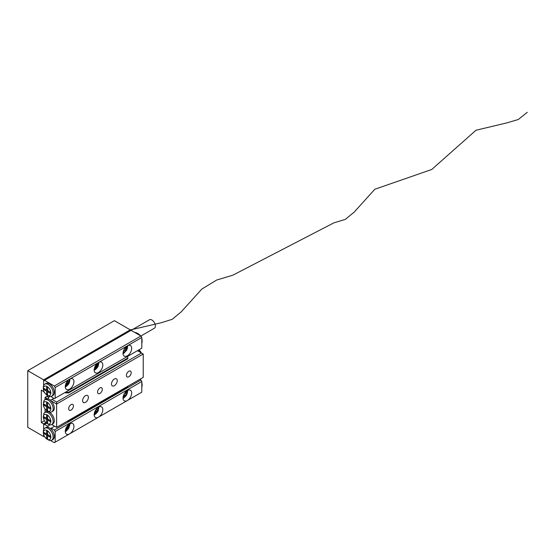 <?xml version="1.0" encoding="UTF-8"?>
<svg xmlns="http://www.w3.org/2000/svg" width="555" height="555" viewBox="0 0 555 555"><rect width="100%" height="100%" fill="white"/><g stroke="black" fill="none" stroke-linecap="round" stroke-linejoin="round"><path stroke-width="0.83" d="M45.094 393.363L43.63 391.518L43.63 390.519L43.63 391.518L41.32 390.186L41.32 422.528L43.63 423.86L43.63 429.612L43.63 424.859L46.558 423.167M44.442 420.725L41.32 422.528M130.252 330.842L130.252 329.843L43.63 379.849L43.63 385.6L43.63 380.848L44.497 380.348L54.314 386.016L140.928 336.011L141.796 337.509L127.359 345.841A6.126 3.538 120 0 0 123.03 353.348A6.126 3.538 120 0 0 124.299 356.15A6.126 3.538 120 0 0 129.017 354.506A6.126 3.538 120 0 0 131.695 348.346A6.126 3.538 120 0 0 130.425 345.543A6.126 3.538 120 0 0 127.359 345.841L98.492 362.512A6.126 3.538 120 0 0 94.156 370.019A6.126 3.538 120 0 0 95.425 372.821A6.126 3.538 120 0 0 100.143 371.177A6.126 3.538 120 0 0 102.821 365.017A6.126 3.538 120 0 0 101.551 362.214A6.126 3.538 120 0 0 98.492 362.512L69.618 379.183A6.126 3.538 120 0 0 65.282 386.682A6.126 3.538 120 0 0 66.551 389.492A6.126 3.538 120 0 0 71.276 387.848A6.126 3.538 120 0 0 73.947 381.687A6.126 3.538 120 0 0 72.677 378.878A6.126 3.538 120 0 0 69.618 379.183L55.181 387.522L55.181 398.185L141.796 348.179L141.796 337.509M130.252 329.843L114.372 320.672L27.75 370.685L27.75 427.357L43.63 436.528L43.63 434.53L43.63 435.529L45.094 437.375M27.75 370.685L43.63 379.849M44.06 436.279L43.63 436.528M45.857 422.57L43.63 423.86M139.978 379.238A5.307 3.066 60 0 1 140.332 379.675M141.796 382.52A5.307 3.066 60 0 1 142.087 384.351L142.087 385.683A6.944 4.01 -120 0 0 141.796 383.602M141.796 387.432A6.944 4.01 -120 0 0 142.087 385.683M48.25 439.865L47.092 439.192A5.307 3.066 -120 0 0 50.845 437.028A5.307 3.066 -120 0 0 47.092 430.527A5.307 3.066 -120 0 0 43.339 432.692A5.307 3.066 -120 0 0 47.092 439.192L48.25 439.865A6.944 4.01 60 0 0 51.719 440.205L52.878 439.539A6.944 4.01 -120 0 0 54.119 434.669A6.944 4.01 -120 0 0 50.47 428.613A6.944 4.01 -120 0 0 49.402 427.856A6.944 4.01 -120 0 0 48.334 427.378A6.944 4.01 -120 0 0 45.933 427.517L44.782 428.183A6.944 4.01 60 0 1 48.25 428.529A6.944 4.01 60 0 1 52.787 434.641A6.944 4.01 60 0 1 51.719 440.205M102.821 409.687A6.126 3.538 120 0 0 101.551 406.884A6.126 3.538 120 0 0 96.834 408.529A6.126 3.538 120 0 0 94.156 414.689A6.126 3.538 120 0 0 95.425 417.492A6.126 3.538 120 0 0 98.492 417.193A6.126 3.538 120 0 0 102.821 409.687M98.554 409.07A6.126 3.538 120 0 0 98.776 407.356A6.126 3.538 120 0 0 98.769 407.037M131.695 393.023A6.126 3.538 120 0 0 130.425 390.214A6.126 3.538 120 0 0 125.701 391.858A6.126 3.538 120 0 0 123.03 398.018A6.126 3.538 120 0 0 124.299 400.828A6.126 3.538 120 0 0 127.359 400.523A6.126 3.538 120 0 0 131.695 393.023M127.428 392.406A6.126 3.538 120 0 0 127.65 390.685A6.126 3.538 120 0 0 127.643 390.366M73.947 426.358A6.126 3.538 120 0 0 72.677 423.555A6.126 3.538 120 0 0 67.96 425.199A6.126 3.538 120 0 0 65.282 431.36A6.126 3.538 120 0 0 66.551 434.163A6.126 3.538 120 0 0 69.618 433.864A6.126 3.538 120 0 0 73.947 426.358M69.68 425.74A6.126 3.538 120 0 0 69.902 424.027A6.126 3.538 120 0 0 69.895 423.708M50.56 440.531L54.314 442.696L55.181 442.196L55.181 431.526L54.314 430.028L51.171 428.21L54.633 426.212M54.314 430.028L140.928 380.015L139.777 379.349M55.181 442.196L141.796 392.184L141.796 381.521L55.181 431.526M49.978 424.825L47.64 426.178L44.497 424.36M47.64 426.178L48.334 427.378M50.47 428.613L51.171 428.21M140.928 380.015L141.796 381.521M65.296 431.679A6.126 3.538 120 0 0 66.947 430.472M123.037 398.337A6.126 3.538 120 0 0 124.695 397.137M94.17 415.008A6.126 3.538 120 0 0 95.821 413.808M43.339 432.692L43.339 431.36A6.944 4.01 60 0 1 44.782 428.183M43.977 432.491L43.977 433.628L46.606 435.148L46.606 438.179L47.584 438.748L47.584 435.71L50.214 437.229L50.214 436.091L47.584 434.579L47.584 431.54L46.606 430.978L46.606 434.01L43.977 432.491M44.955 433.06L43.977 433.628M47.584 433.441L46.606 434.01M48.569 435.148L47.584 435.71M47.584 437.611L46.606 438.179M47.758 434.676L47.758 435.613M47.584 434.579L46.606 435.148M46.78 433.913L47.584 434.378M48.25 395.854L47.092 395.188A5.307 3.066 -120 0 0 50.845 393.016A5.307 3.066 -120 0 0 47.092 386.516A5.307 3.066 -120 0 0 43.339 388.687A5.307 3.066 -120 0 0 47.092 395.188L48.25 395.854A6.944 4.01 60 0 0 51.719 396.201L52.878 395.528A6.944 4.01 60 0 0 53.939 389.971A6.944 4.01 60 0 0 49.402 383.852A6.944 4.01 60 0 0 45.933 383.505L44.782 384.171A6.944 4.01 60 0 1 48.25 384.518A6.944 4.01 60 0 1 52.787 390.637A6.944 4.01 60 0 1 51.719 396.201M139.485 335.178A6.944 4.01 -120 0 0 137.175 333.173L138.334 333.839A5.307 3.066 60 0 1 140.332 335.664M141.796 338.508A5.307 3.066 60 0 1 142.087 340.347L142.087 341.679A6.944 4.01 -120 0 0 141.796 339.598M141.796 343.427A6.944 4.01 -120 0 0 142.087 341.679M138.334 333.839L137.175 333.173A6.944 4.01 -120 0 0 134.865 332.507M94.17 370.331A6.126 3.538 120 0 0 95.821 369.131M98.554 364.399A6.126 3.538 120 0 0 98.776 362.679A6.126 3.538 120 0 0 98.769 362.366M65.296 387.002A6.126 3.538 120 0 0 66.947 385.801M69.68 381.07A6.126 3.538 120 0 0 69.902 379.349A6.126 3.538 120 0 0 69.895 379.03M123.037 353.667A6.126 3.538 120 0 0 124.695 352.46M127.428 347.728A6.126 3.538 120 0 0 127.65 346.015A6.126 3.538 120 0 0 127.643 345.696M46.606 391.136L43.977 389.617L43.977 388.486L46.606 390.005L46.606 386.967L47.584 387.536L47.584 390.567L50.214 392.087L50.214 393.217L47.584 391.705L47.584 394.737L46.606 394.168L46.606 391.136L47.584 390.567M55.181 398.185L54.314 398.684L50.942 396.478M44.497 380.348L131.112 330.343L140.928 336.011L154.352 328.248A4.898 2.83 60 0 0 155.102 324.328A4.898 2.83 60 0 0 151.904 320.006A4.898 2.83 60 0 0 149.455 319.763L131.126 330.35M55.181 387.522L54.314 386.016M43.339 388.687L43.339 387.355A6.944 4.01 60 0 1 44.782 384.171M44.955 389.055L43.977 389.617M47.584 389.437L46.606 390.005M48.569 391.136L47.584 391.705M47.584 393.606L46.606 394.168M47.758 391.601L47.758 390.671M47.584 390.366L46.78 389.901M48.25 424.193L47.092 423.527A5.307 3.066 -120 0 0 50.845 421.356A5.307 3.066 -120 0 0 47.092 414.856A5.307 3.066 -120 0 0 43.339 417.027A5.307 3.066 -120 0 0 47.092 423.527L48.25 424.193A6.944 4.01 60 0 0 51.719 424.533L56.624 427.357L143.239 377.351L143.239 354.014L56.624 404.019L56.624 427.357M43.339 417.027L43.921 413.357A6.944 4.01 60 0 1 44.782 412.511A6.944 4.01 60 0 1 48.25 412.858A6.944 4.01 60 0 1 52.787 418.976A6.944 4.01 60 0 1 51.719 424.533L52.878 423.867A6.944 4.01 60 0 0 53.939 418.303A6.944 4.01 60 0 0 49.402 412.192A6.944 4.01 60 0 0 45.933 411.845L44.782 412.511M48.25 411.526L47.092 410.86A5.307 3.066 -120 0 0 50.845 408.688A5.307 3.066 -120 0 0 47.092 402.188A5.307 3.066 -120 0 0 43.339 404.352A5.307 3.066 -120 0 0 47.092 410.86L48.25 411.526A6.944 4.01 60 0 0 51.719 411.865L52.878 411.2A6.944 4.01 60 0 0 51.06 400.814A6.944 4.01 60 0 0 49.402 399.524A6.944 4.01 60 0 0 47.744 398.899L45.073 397.352L46.807 396.353L48.507 397.338L49.978 396.485M43.339 404.352L43.921 400.689A6.944 4.01 60 0 1 44.782 399.843A6.944 4.01 60 0 1 48.25 400.19A6.944 4.01 60 0 1 52.787 406.302A6.944 4.01 60 0 1 51.719 411.865M44.782 399.843L45.933 399.177A6.944 4.01 60 0 1 47.744 398.899M140.658 352.522A6.944 4.01 -120 0 0 138.674 349.983M97.548 392.059A3.372 1.942 -60 0 1 99.019 388.673A3.372 1.942 -60 0 1 101.614 387.772A3.372 1.942 -60 0 1 102.314 389.312A3.372 1.942 -60 0 1 100.844 392.704A3.372 1.942 -60 0 1 98.249 393.606A3.372 1.942 -60 0 1 97.548 392.059M68.674 408.73A3.372 1.942 -60 0 1 70.145 405.344A3.372 1.942 -60 0 1 72.747 404.435A3.372 1.942 -60 0 1 73.44 405.983A3.372 1.942 -60 0 1 71.97 409.368A3.372 1.942 -60 0 1 69.375 410.27A3.372 1.942 -60 0 1 68.674 408.73M126.422 375.395A3.372 1.942 -60 0 1 127.893 372.003A3.372 1.942 -60 0 1 130.487 371.101A3.372 1.942 -60 0 1 131.188 372.641A3.372 1.942 -60 0 1 129.717 376.033A3.372 1.942 -60 0 1 127.123 376.935A3.372 1.942 -60 0 1 126.422 375.395M82.612 400.689A4.086 2.359 -60 0 1 84.388 396.582A4.086 2.359 -60 0 1 87.537 395.486A4.086 2.359 -60 0 1 88.384 397.352A4.086 2.359 -60 0 1 86.601 401.466A4.086 2.359 -60 0 1 83.451 402.555A4.086 2.359 -60 0 1 82.612 400.689M111.479 384.018A4.086 2.359 -60 0 1 113.262 379.911A4.086 2.359 -60 0 1 116.411 378.815A4.086 2.359 -60 0 1 117.258 380.681A4.086 2.359 -60 0 1 115.475 384.795A4.086 2.359 -60 0 1 112.325 385.885A4.086 2.359 -60 0 1 111.479 384.018M50.214 408.889L47.584 407.37L47.584 410.409L46.606 409.84L46.606 406.808L43.977 405.289L43.977 404.158L46.606 405.67L46.606 402.639L47.584 403.208L47.584 406.239L50.214 407.758L50.214 408.889M47.584 415.875L47.584 418.907L50.214 420.426L50.214 421.557L47.584 420.045L47.584 423.077L46.606 422.508L46.606 419.476L43.977 417.957L43.977 416.826L46.606 418.338L46.606 415.306L47.584 415.875M45.073 399.676L45.073 397.352M47.959 395.687L46.807 396.353M48.507 399.1L48.507 397.338M45.073 412.344L45.073 409.007M53.766 398.372L52.031 399.371L56.624 402.021L141.511 353.015L137.467 350.677M56.624 402.021L56.624 404.019L51.06 400.814M52.031 399.371L50.47 400.273M141.511 353.015L143.239 354.014M138.875 349.865A5.307 3.066 60 0 1 141.289 352.89M48.569 419.476L47.584 420.045M47.584 421.939L46.606 422.508M47.758 419.941L47.758 419.011M47.584 418.907L46.606 419.476M47.584 418.706L46.78 418.241M44.955 417.388L43.977 417.957M47.584 417.776L46.606 418.338M48.569 406.808L47.584 407.37M47.584 409.271L46.606 409.84M47.758 407.273L47.758 406.336M47.584 406.239L46.606 406.808M47.584 406.038L46.78 405.573M44.955 404.72L43.977 405.289M47.584 405.108L46.606 405.67M68.314 420.607L127.796 386.433L127.796 387.106L68.605 421.273L67.162 421.273M68.605 420.607L68.605 421.273M65.719 392.267L68.605 392.267L127.796 358.1L127.796 358.766L68.605 392.933L65.719 392.933L65.573 392.184M65.719 392.933L64.997 392.517M127.65 356.345L127.796 358.1M68.605 392.267L68.605 392.933M96.23 409.229L96.771 409.548L97.229 408.133M96.771 409.548L97.971 409.847L97.493 411.338L96.057 411.782L95.023 411.186M94.947 411.498L94.53 413.322L95.578 413.267L96.057 411.782M97.618 409.867L97.493 411.338M97.201 411.172L95.3 410.644M94.947 412.011L95.578 413.267M95.294 413.1L94.586 413.142M124.972 392.767L125.791 393.238L126.644 391.851L126.089 391.476L126.644 391.851M125.791 393.238L125.777 393.724L124.702 393.106L125.777 393.724M124.903 395.104L123.897 394.522L125.707 395.646L126.554 394.251M124.917 395.111L123.737 394.882M123.224 396.423L123.668 396.721L124.514 395.333M126.353 391.684L125.617 391.948M126.269 394.085L125.43 395.458M123.307 396.097L123.37 396.527M67.37 381.202L67.835 381.472L68.105 380.369M67.835 381.472L69.118 381.569L68.758 383.047L67.294 383.685L66.212 383.061M66.052 383.401L65.837 385.371L66.933 385.156L67.294 383.685M66.212 383.824L66.933 385.156M66.642 384.99L65.892 385.142M68.771 381.639L68.758 383.047M68.466 382.881L66.51 382.485M96.41 364.677L97.874 364.059L97.944 365.35L96.521 366.605L95.328 365.918M94.836 366.931L95.37 367.354L95.439 368.645L96.591 367.896L96.521 366.605M95.287 367.188L94.787 367.063M94.614 367.507L95.065 367.223M95.252 366.057L96.591 367.896M96.306 367.729L95.418 368.305M97.604 364.233L97.944 365.35M97.652 365.183L95.731 365.252M66.836 426.635L67.974 427.288L69.111 426.4L68.903 425.206L67.766 426.094L67.405 425.838M67.974 427.288L67.738 427.815L66.538 427.121M65.976 428.259L66.6 428.703L66.801 429.896L67.939 429.008L67.738 427.815M66.524 428.571L65.906 428.418M65.663 429.098L66.267 428.627M68.674 425.387L69.111 426.4M68.82 426.233L66.982 426.413M66.475 427.225L67.939 429.008M67.654 428.842L66.746 429.549M124.591 350.524L125.277 351.405L126.276 350.156L124.542 348.672M124.653 350.538L123.682 350.33M123.21 351.808L124.299 350.691M124.896 348.158L126.221 346.757L126.804 347.576L125.694 349.338M126.131 346.868L126.804 347.576M126.512 347.409L125.472 347.687M124.514 348.727L126.276 350.156M125.985 349.99L125.076 351.121M130.252 329.954L160.908 322.837L172.265 319.305L181.173 311.896L201.881 289.023L216.679 280.025L232.788 275.218L333.839 222.874L345.272 219.412L354.208 212.1L374.805 189.262L431.776 169.462L475.982 130.245L506.77 122.912L518.28 119.512L527.25 112.304M97.534 407.863A3.268 1.887 -60 0 1 97.784 411.123A3.268 1.887 -60 0 1 94.933 413.669A3.268 1.887 -60 0 1 94.267 413.524M96.771 409.819L96.084 409.423M95.266 410.714L96.438 411.394M126.401 391.199A3.268 1.887 -60 0 1 126.464 391.233A3.268 1.887 -60 0 1 126.367 395.014A3.268 1.887 -60 0 1 123.141 396.853M68.66 379.863A3.268 1.887 -60 0 1 69.209 382.256A3.268 1.887 -60 0 1 65.393 385.517M67.835 381.68L67.259 381.347M66.468 382.575L67.661 383.262M97.534 363.192A3.268 1.887 -60 0 1 98.193 364.517A3.268 1.887 -60 0 1 96.847 367.896A3.268 1.887 -60 0 1 94.267 368.846M95.62 365.426L96.792 366.099M68.66 424.533A3.268 1.887 -60 0 1 69.292 425.581A3.268 1.887 -60 0 1 68.092 429.105A3.268 1.887 -60 0 1 65.393 430.194M65.948 428.321L66.364 428.564M126.401 346.521A3.268 1.887 -60 0 1 125.923 350.989A3.268 1.887 -60 0 1 123.141 352.182M124.826 348.256L125.805 348.824M94.163 414.391L96.181 413.551L97.722 411.734L98.395 410.089L98.235 407.342M96.064 409.444L96.834 409.888M127.109 390.678L127.386 392.829L126.595 395.07L125.028 396.901L123.037 397.72M65.289 386.384L67.28 385.565L68.834 383.762L69.535 382.048L69.361 379.342M67.231 381.382L67.904 381.771M94.163 369.713L96.168 368.888L97.708 367.091L98.374 365.502L98.235 362.672M65.289 431.062L69.632 424.873L69.361 424.013M123.037 353.049L124.001 352.82L126.602 350.378L127.386 348.145L127.109 346.001"/></g></svg>
